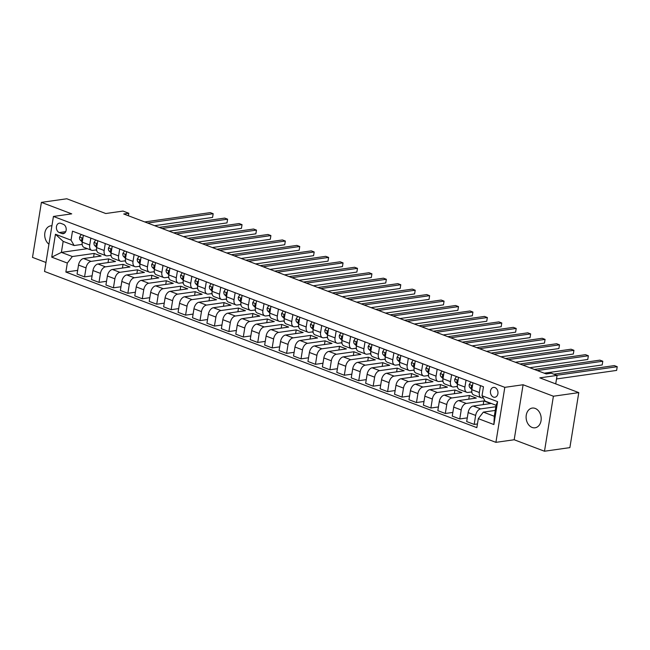 <?xml version="1.0" encoding="UTF-8"?>
<svg xmlns="http://www.w3.org/2000/svg" width="650" height="650" viewBox="0 0 650 650"><rect width="100%" height="100%" fill="white"/><g stroke="black" fill="none" stroke-linecap="round" stroke-linejoin="round"><path stroke-width="0.97" d="M535.186 408.419A9.961 7.491 -98.1 0 0 532.244 408.07A9.961 7.491 -98.1 0 0 526.102 417.048A9.961 7.491 -98.1 0 0 532.106 427.448A9.961 7.491 -98.1 0 0 535.048 427.798A9.961 7.491 -98.1 0 0 541.198 418.819A9.961 7.491 -98.1 0 0 535.186 408.419M51.927 225.761A9.961 7.491 -98.1 0 0 50.846 225.818A9.961 7.491 -98.1 0 0 44.769 233.569A9.961 7.491 -98.1 0 0 48.937 244.205M494.975 387.571A4.981 3.746 -98.1 0 0 493.504 387.392A4.981 3.746 -98.1 0 0 490.433 391.877A4.981 3.746 -98.1 0 0 493.439 397.085A4.981 3.746 -98.1 0 0 494.91 397.256A4.981 3.746 -98.1 0 0 497.981 392.771A4.981 3.746 -98.1 0 0 494.975 387.571M544.489 451.23L569.879 447.622L578.784 392.616L553.402 396.224L523.096 384.751L504.814 387.343L495.909 442.349L514.183 439.757L544.489 451.23L553.402 396.224M504.814 387.343L53.43 216.45L44.525 271.456L495.909 442.349M53.43 216.45L71.711 213.858L41.405 202.377L32.5 257.384L45.979 262.486M41.405 202.377L66.796 198.77L105.763 213.525L123.021 211.071L128.798 213.257L123.719 213.98L546.236 373.945L551.314 373.222L557.091 375.408L539.825 377.861L578.784 392.616M59.28 232.554L61.823 233.512A4.826 3.632 -98.1 0 0 63.245 233.683A4.826 3.632 -98.1 0 0 66.219 229.336A4.826 3.632 -98.1 0 0 63.31 224.299L60.775 223.332A4.826 3.632 -98.1 0 0 59.345 223.169A4.826 3.632 -98.1 0 0 56.371 227.508A4.826 3.632 -98.1 0 0 59.28 232.554L65.731 231.636M67.324 263.055L51.74 257.148L55.453 234.26L71.037 240.159L74.132 245.529L63.164 241.377L61.384 252.379L72.353 256.531L67.324 263.055L65.869 272.049L476.848 427.643L478.302 418.649L483.332 412.124L494.293 416.276L496.08 405.275L485.111 401.123L482.016 395.752L497.599 401.651L493.886 424.548L478.302 418.649M482.016 395.752L483.47 386.758L72.491 231.164L71.037 240.159M555.717 383.882L557.091 375.408M128.391 215.743L128.798 213.257M87.409 248.674L61.384 252.379L51.74 257.148M74.132 245.529L82.168 244.384M480.472 385.621L479.351 392.527A6.224 3.794 110.7 0 0 481.211 397.767A6.224 3.794 110.7 0 0 482.446 397.898L483.186 397.792M466.034 380.161L464.921 387.059A6.224 3.794 110.7 0 0 466.781 392.308A6.224 3.794 110.7 0 0 468.016 392.429L471.786 391.893M451.604 374.701L450.491 381.599A6.224 3.794 110.7 0 0 452.351 386.839A6.224 3.794 110.7 0 0 453.586 386.969L457.356 386.433M437.174 369.233L436.061 376.139A6.224 3.794 110.7 0 0 437.921 381.379A6.224 3.794 110.7 0 0 439.156 381.501L442.926 380.973M422.744 363.773L421.631 370.671A6.224 3.794 110.7 0 0 423.483 375.919A6.224 3.794 110.7 0 0 424.726 376.041L428.496 375.505M408.314 358.304L407.201 365.211A6.224 3.794 110.7 0 0 409.053 370.451A6.224 3.794 110.7 0 0 410.296 370.581L414.066 370.045M393.884 352.844L392.771 359.743A6.224 3.794 110.7 0 0 394.623 364.991A6.224 3.794 110.7 0 0 395.866 365.113L399.636 364.577M379.454 347.384L378.341 354.283A6.224 3.794 110.7 0 0 380.193 359.523A6.224 3.794 110.7 0 0 381.436 359.653L385.206 359.117M365.024 341.916L363.911 348.822A6.224 3.794 110.7 0 0 365.763 354.063A6.224 3.794 110.7 0 0 367.006 354.185L370.768 353.649M350.594 336.456L349.481 343.354A6.224 3.794 110.7 0 0 351.333 348.603A6.224 3.794 110.7 0 0 352.576 348.725L356.338 348.189M336.164 330.988L335.051 337.894A6.224 3.794 110.7 0 0 336.903 343.135A6.224 3.794 110.7 0 0 338.146 343.257L341.908 342.729M321.734 325.528L320.613 332.426A6.224 3.794 110.7 0 0 322.473 337.675A6.224 3.794 110.7 0 0 323.716 337.797L327.478 337.261M307.304 320.06L306.183 326.966A6.224 3.794 110.7 0 0 308.043 332.207A6.224 3.794 110.7 0 0 309.286 332.337L313.048 331.801M292.874 314.6L291.752 321.498A6.224 3.794 110.7 0 0 293.613 326.747A6.224 3.794 110.7 0 0 294.856 326.869L298.618 326.332M278.444 309.14L277.322 316.038A6.224 3.794 110.7 0 0 279.183 321.279A6.224 3.794 110.7 0 0 280.426 321.409L284.188 320.873M264.014 303.672L262.892 310.578A6.224 3.794 110.7 0 0 264.753 315.819A6.224 3.794 110.7 0 0 265.996 315.941L269.758 315.412M249.584 298.212L248.463 305.11A6.224 3.794 110.7 0 0 250.323 310.359A6.224 3.794 110.7 0 0 251.566 310.481L255.328 309.944M235.154 292.744L234.033 299.65A6.224 3.794 110.7 0 0 235.893 304.891A6.224 3.794 110.7 0 0 237.136 305.021L240.898 304.484M220.724 287.284L219.602 294.182A6.224 3.794 110.7 0 0 221.463 299.431A6.224 3.794 110.7 0 0 222.706 299.553L226.468 299.016M206.294 281.824L205.173 288.722A6.224 3.794 110.7 0 0 207.033 293.963A6.224 3.794 110.7 0 0 208.276 294.092L212.038 293.556M191.864 276.356L190.743 283.262A6.224 3.794 110.7 0 0 192.603 288.502A6.224 3.794 110.7 0 0 193.846 288.624L197.608 288.088M177.434 270.896L176.312 277.794A6.224 3.794 110.7 0 0 178.173 283.043A6.224 3.794 110.7 0 0 179.408 283.164L183.178 282.628M163.004 265.428L161.882 272.334A6.224 3.794 110.7 0 0 163.743 277.574A6.224 3.794 110.7 0 0 164.978 277.704L168.748 277.168M148.574 259.967L147.452 266.866A6.224 3.794 110.7 0 0 149.313 272.114A6.224 3.794 110.7 0 0 150.548 272.236L154.318 271.7M134.136 254.499L133.023 261.406A6.224 3.794 110.7 0 0 134.883 266.646A6.224 3.794 110.7 0 0 136.118 266.776L139.888 266.24M119.706 249.039L118.593 255.938A6.224 3.794 110.7 0 0 120.453 261.186A6.224 3.794 110.7 0 0 121.688 261.308L125.458 260.772M105.276 243.579L104.162 250.477A6.224 3.794 110.7 0 0 106.015 255.718A6.224 3.794 110.7 0 0 107.258 255.848L111.028 255.312M90.846 238.111L89.733 245.018A6.224 3.794 110.7 0 0 91.585 250.258A6.224 3.794 110.7 0 0 92.828 250.38L96.598 249.852M93.592 257.116L94.185 253.427L72.353 256.531M94.185 253.427L101.116 256.043L83.541 258.546A6.224 3.794 110.7 0 0 78.52 265.07L77.066 274.064L84.565 276.9L92.089 275.836M108.022 262.576L108.615 258.887L91.049 261.381A6.224 3.794 110.7 0 0 86.019 267.906L84.565 276.9M108.615 258.887L115.546 261.511L97.971 264.006A6.224 3.794 110.7 0 0 92.95 270.53L91.496 279.524L98.995 282.368L106.519 281.296M122.452 268.044L123.045 264.347L105.479 266.849A6.224 3.794 110.7 0 0 100.449 273.374L98.995 282.368M123.045 264.347L129.976 266.971L112.401 269.474A6.224 3.794 110.7 0 0 107.38 275.998L105.926 284.993L113.425 287.828L120.949 286.764M136.882 273.504L137.475 269.815L119.909 272.309A6.224 3.794 110.7 0 0 114.879 278.834L113.425 287.828M137.475 269.815L144.406 272.439L126.831 274.934A6.224 3.794 110.7 0 0 121.81 281.458L120.356 290.452L127.855 293.296L135.379 292.224M151.312 278.972L151.905 275.275L134.339 277.777A6.224 3.794 110.7 0 0 129.317 284.302L127.855 293.296M151.905 275.275L158.836 277.899L141.269 280.394A6.224 3.794 110.7 0 0 136.24 286.918L134.786 295.912L142.285 298.756L149.809 297.684M165.742 284.432L166.335 280.743L148.769 283.238A6.224 3.794 110.7 0 0 143.748 289.762L142.285 298.756M166.335 280.743L173.266 283.359L155.699 285.862A6.224 3.794 110.7 0 0 150.67 292.386L149.216 301.381L156.715 304.216L164.239 303.152M180.172 289.9L180.765 286.203L163.199 288.697A6.224 3.794 110.7 0 0 158.178 295.222L156.715 304.216M180.765 286.203L187.696 288.827L170.129 291.322A6.224 3.794 110.7 0 0 165.1 297.846L163.646 306.841L171.145 309.684L178.669 308.612M194.602 295.36L195.195 291.671L177.629 294.166A6.224 3.794 110.7 0 0 172.607 300.69L171.145 309.684M195.195 291.671L202.126 294.287L184.559 296.79A6.224 3.794 110.7 0 0 179.53 303.314L178.076 312.309L185.575 315.144L193.107 314.08M209.032 300.82L209.633 297.131L192.059 299.626A6.224 3.794 110.7 0 0 187.037 306.15L185.575 315.144M209.633 297.131L216.556 299.756L198.989 302.25A6.224 3.794 110.7 0 0 193.96 308.774L192.506 317.769L200.005 320.613L207.537 319.54M223.462 306.288L224.063 302.591L206.489 305.094A6.224 3.794 110.7 0 0 201.468 311.618L200.005 320.613M224.063 302.591L230.986 305.216L213.419 307.718A6.224 3.794 110.7 0 0 208.39 314.234L206.936 323.229L214.435 326.072L221.967 325M237.892 311.748L238.493 308.059L220.919 310.554A6.224 3.794 110.7 0 0 215.898 317.078L214.435 326.072M238.493 308.059L245.416 310.684L227.849 313.178A6.224 3.794 110.7 0 0 222.82 319.702L221.366 328.697L228.873 331.541L236.397 330.468M252.322 317.216L252.923 313.519L235.349 316.022A6.224 3.794 110.7 0 0 230.328 322.546L228.873 331.541M252.923 313.519L259.846 316.144L242.279 318.638A6.224 3.794 110.7 0 0 237.25 325.162L235.796 334.157L243.303 337.001L250.827 335.928M266.752 322.676L267.353 318.988L249.779 321.482A6.224 3.794 110.7 0 0 244.757 328.006L243.303 337.001M267.353 318.988L274.276 321.604L256.709 324.106A6.224 3.794 110.7 0 0 251.68 330.631L250.226 339.625L257.733 342.461L265.257 341.396M281.182 328.136L281.783 324.447L264.209 326.942A6.224 3.794 110.7 0 0 259.188 333.466L257.733 342.461M281.783 324.447L288.706 327.072L271.139 329.566A6.224 3.794 110.7 0 0 266.11 336.091L264.656 345.085L272.163 347.929L279.687 346.856M295.612 333.604L296.213 329.908L278.639 332.41A6.224 3.794 110.7 0 0 273.618 338.934L272.163 347.929M296.213 329.908L303.136 332.532L285.569 335.034A6.224 3.794 110.7 0 0 280.54 341.559L279.086 350.553L286.593 353.389L294.117 352.324M310.042 339.064L310.643 335.376L293.077 337.87A6.224 3.794 110.7 0 0 288.048 344.394L286.593 353.389M310.643 335.376L317.566 338L299.999 340.494A6.224 3.794 110.7 0 0 294.978 347.019L293.516 356.013L301.023 358.857L308.547 357.784M324.472 344.533L325.073 340.836L307.507 343.338A6.224 3.794 110.7 0 0 302.477 349.863L301.023 358.857M325.073 340.836L331.996 343.46L314.429 345.954A6.224 3.794 110.7 0 0 309.408 352.479L307.946 361.473L315.453 364.317L322.977 363.244M338.902 349.993L339.503 346.304L321.937 348.798A6.224 3.794 110.7 0 0 316.908 355.322L315.453 364.317M339.503 346.304L346.426 348.92L328.859 351.423A6.224 3.794 110.7 0 0 323.838 357.947L322.376 366.941L329.883 369.777L337.407 368.713M353.332 355.461L353.933 351.764L336.367 354.258A6.224 3.794 110.7 0 0 331.338 360.783L329.883 369.777M353.933 351.764L360.856 354.388L343.289 356.882A6.224 3.794 110.7 0 0 338.268 363.407L336.806 372.401L344.313 375.245L351.837 374.173M367.762 360.921L368.363 357.232L350.797 359.726A6.224 3.794 110.7 0 0 345.767 366.251L344.313 375.245M368.363 357.232L375.294 359.848L357.719 362.351A6.224 3.794 110.7 0 0 352.698 368.875L351.236 377.869L358.743 380.705L366.267 379.641M382.192 366.381L382.793 362.692L365.227 365.186A6.224 3.794 110.7 0 0 360.197 371.711L358.743 380.705M382.793 362.692L389.724 365.316L372.149 367.811A6.224 3.794 110.7 0 0 367.128 374.335L365.666 383.329L373.173 386.173L380.697 385.101M396.622 371.849L397.223 368.152L379.657 370.654A6.224 3.794 110.7 0 0 374.627 377.179L373.173 386.173M397.223 368.152L404.154 370.776L386.579 373.271A6.224 3.794 110.7 0 0 381.558 379.795L380.096 388.789L387.603 391.633L395.127 390.561M411.06 377.309L411.653 373.62L394.087 376.114A6.224 3.794 110.7 0 0 389.058 382.639L387.603 391.633M411.653 373.62L418.584 376.244L401.009 378.739A6.224 3.794 110.7 0 0 395.988 385.263L394.534 394.257L402.033 397.101L409.557 396.029M425.49 382.777L426.083 379.08L408.517 381.582A6.224 3.794 110.7 0 0 403.488 388.107L402.033 397.101M426.083 379.08L433.014 381.704L415.439 384.199A6.224 3.794 110.7 0 0 410.418 390.723L408.964 399.717L416.463 402.561L423.987 401.489M439.92 388.237L440.513 384.548L422.947 387.043A6.224 3.794 110.7 0 0 417.918 393.567L416.463 402.561M440.513 384.548L447.444 387.164L429.869 389.667A6.224 3.794 110.7 0 0 424.848 396.191L423.394 405.186L430.893 408.021L438.417 406.957M454.35 393.697L454.943 390.008L437.377 392.502A6.224 3.794 110.7 0 0 432.348 399.027L430.893 408.021M454.943 390.008L461.874 392.632L444.299 395.127A6.224 3.794 110.7 0 0 439.278 401.651L437.824 410.646L445.323 413.489L452.847 412.417M468.78 399.165L469.373 395.468L451.807 397.971A6.224 3.794 110.7 0 0 446.777 404.495L445.323 413.489M469.373 395.468L476.304 398.092L458.729 400.595A6.224 3.794 110.7 0 0 453.708 407.119L452.254 416.114L459.753 418.949L467.277 417.885M483.21 404.625L483.803 400.936L466.237 403.431A6.224 3.794 110.7 0 0 461.216 409.955L459.753 418.949M483.803 400.936L490.734 403.561L473.168 406.055A6.224 3.794 110.7 0 0 468.138 412.579L466.684 421.574L474.183 424.418L477.441 423.954M495.844 406.738L480.667 408.899A6.224 3.794 110.7 0 0 475.646 415.423L474.183 424.418M495.243 410.434L483.332 412.124M95.591 249.99L96.688 250.404M110.021 255.45L111.117 255.873M124.459 260.918L125.548 261.332M138.889 266.378L139.977 266.793M153.319 271.846L154.416 272.261M167.749 277.306L168.846 277.721M182.179 282.774L183.276 283.189M196.609 288.234L197.706 288.649M211.039 293.694L212.136 294.109M225.469 299.162L226.566 299.577M239.899 304.623L240.996 305.037M254.329 310.091L255.426 310.505M268.759 315.551L269.856 315.965M283.189 321.011L284.286 321.433M297.619 326.479L298.716 326.893M312.049 331.939L313.146 332.353M326.479 337.407L327.576 337.821M340.909 342.867L342.006 343.281M355.339 348.335L356.436 348.749M369.769 353.795L370.866 354.209M384.199 359.255L385.296 359.669M398.629 364.723L399.726 365.137M413.059 370.183L414.156 370.598M427.489 375.651L428.586 376.066M441.919 381.111L443.016 381.526M456.357 386.571L457.446 386.994M470.787 392.039L471.876 392.454M83.346 235.276L82.225 242.174A6.224 3.794 110.7 0 0 84.086 247.414L91.585 250.258M65.869 272.049L77.659 270.368M97.776 240.736L96.655 247.634A6.224 3.794 110.7 0 0 98.516 252.882L106.015 255.718M112.206 246.196L111.085 253.102A6.224 3.794 110.7 0 0 112.946 258.342L120.453 261.186M126.636 251.664L125.515 258.562A6.224 3.794 110.7 0 0 127.376 263.811L134.883 266.646M141.066 257.124L139.945 264.03A6.224 3.794 110.7 0 0 141.806 269.271L149.313 272.114M155.496 262.592L154.375 269.49A6.224 3.794 110.7 0 0 156.236 274.731L163.743 277.574M169.926 268.052L168.805 274.95A6.224 3.794 110.7 0 0 170.666 280.199L178.173 283.043M184.356 273.512L183.243 280.418A6.224 3.794 110.7 0 0 185.096 285.659L192.603 288.502M198.786 278.98L197.673 285.878A6.224 3.794 110.7 0 0 199.526 291.127L207.033 293.963M213.216 284.44L212.103 291.346A6.224 3.794 110.7 0 0 213.956 296.587L221.463 299.431M227.646 289.908L226.533 296.806A6.224 3.794 110.7 0 0 228.386 302.055L235.893 304.891M242.076 295.368L240.963 302.274A6.224 3.794 110.7 0 0 242.816 307.515L250.323 310.359M256.506 300.836L255.393 307.734A6.224 3.794 110.7 0 0 257.246 312.975L264.753 315.819M270.936 306.296L269.823 313.194A6.224 3.794 110.7 0 0 271.676 318.443L279.183 321.279M285.366 311.756L284.253 318.662A6.224 3.794 110.7 0 0 286.114 323.903L293.613 326.747M299.796 317.224L298.683 324.123A6.224 3.794 110.7 0 0 300.544 329.371L308.043 332.207M314.234 322.684L313.113 329.591A6.224 3.794 110.7 0 0 314.974 334.831L322.473 337.675M328.664 328.152L327.543 335.051A6.224 3.794 110.7 0 0 329.404 340.291L336.903 343.135M343.094 333.613L341.973 340.511A6.224 3.794 110.7 0 0 343.834 345.759L351.333 348.603M357.524 339.072L356.403 345.979A6.224 3.794 110.7 0 0 358.264 351.219L365.763 354.063M371.954 344.541L370.833 351.439A6.224 3.794 110.7 0 0 372.694 356.688L380.193 359.523M386.384 350.001L385.263 356.907A6.224 3.794 110.7 0 0 387.124 362.148L394.623 364.991M400.814 355.469L399.693 362.367A6.224 3.794 110.7 0 0 401.554 367.616L409.053 370.451M415.244 360.929L414.123 367.835A6.224 3.794 110.7 0 0 415.984 373.076L423.483 375.919M429.674 366.397L428.553 373.295A6.224 3.794 110.7 0 0 430.414 378.536L437.921 381.379M444.104 371.857L442.983 378.755A6.224 3.794 110.7 0 0 444.844 384.004L452.351 386.839M458.534 377.317L457.413 384.223A6.224 3.794 110.7 0 0 459.274 389.464L466.781 392.308M472.964 382.785L471.843 389.683A6.224 3.794 110.7 0 0 473.704 394.932L481.211 397.767M63.164 241.377L55.453 234.26M497.599 401.651L496.08 405.275M493.886 424.548L494.293 416.276M523.096 384.751L514.183 439.757M83.338 235.324L81.226 234.528L79.593 237.063A4.128 2.511 110.7 0 0 80.283 240.11L82.249 242.019M154.619 225.672L212.574 217.433L213.176 213.72L147.648 223.031M212.574 217.433L213.176 213.72L210.291 212.623L144.755 221.943M82.802 238.648L82.144 238.347L81.729 238.989A4.128 2.511 110.7 0 0 82.436 240.898L80.283 240.11M97.768 240.793L95.656 239.988L94.022 242.523A4.128 2.511 110.7 0 0 94.713 245.57L96.679 247.479M169.049 231.14L227.004 222.901L227.606 219.18L162.077 228.499M227.004 222.901L227.606 219.18L224.721 218.091L159.193 227.403M97.232 244.107L96.574 243.815L96.159 244.457A4.128 2.511 110.7 0 0 96.866 246.358M112.198 246.252L110.086 245.456L108.452 247.991A4.128 2.511 110.7 0 0 109.143 251.038L111.109 252.947M183.479 236.6L241.434 228.361L242.036 224.648L176.507 233.959M241.434 228.361L242.036 224.648L239.151 223.551L173.623 232.871M111.662 249.576L111.004 249.275L110.589 249.917A4.128 2.511 110.7 0 0 111.296 251.826M126.628 251.713L124.516 250.916L122.883 253.451A4.128 2.511 110.7 0 0 123.573 256.498L125.539 258.408M197.909 242.068L255.864 233.829L256.466 230.108L190.938 239.428M255.864 233.829L256.466 230.108L253.581 229.019L188.053 238.331M126.092 255.036L125.434 254.743L125.019 255.377A4.128 2.511 110.7 0 0 125.726 257.286M141.058 257.181L138.946 256.376L137.312 258.919A4.128 2.511 110.7 0 0 138.003 261.966L139.977 263.868M212.339 247.528L270.294 239.289L270.896 235.576L205.368 244.887M270.294 239.289L270.896 235.576L268.011 234.479L202.483 243.799M140.522 260.504L139.864 260.203L139.449 260.845A4.128 2.511 110.7 0 0 140.156 262.754L138.003 261.966M155.488 262.641L153.376 261.844L151.743 264.379A4.128 2.511 110.7 0 0 152.433 267.426L154.407 269.336M226.769 252.988L284.724 244.749L285.326 241.036L219.797 250.356M284.724 244.749L285.326 241.036L282.441 239.947L216.913 249.259M154.952 265.964L154.294 265.671L153.879 266.305A4.128 2.511 110.7 0 0 154.586 268.214M169.918 268.109L167.806 267.304L166.173 269.839A4.128 2.511 110.7 0 0 166.863 272.886L168.838 274.796M241.199 258.456L299.154 250.217L299.756 246.496L234.227 255.816M299.154 250.217L299.756 246.496L296.871 245.408L231.343 254.719M169.382 271.424L168.724 271.131L168.309 271.773A4.128 2.511 110.7 0 0 169.016 273.674L166.863 272.886M184.348 273.569L182.236 272.773L180.602 275.308A4.128 2.511 110.7 0 0 181.293 278.354L183.268 280.264M255.629 263.916L313.584 255.678L314.186 251.964L248.658 261.276M313.584 255.678L314.186 251.964L311.301 250.868L245.773 260.187M183.812 276.892L183.154 276.591L182.739 277.233A4.128 2.511 110.7 0 0 183.446 279.142M198.778 279.029L196.666 278.233L195.032 280.767A4.128 2.511 110.7 0 0 195.723 283.814L197.697 285.724M270.059 269.384L328.014 261.146L328.616 257.424L263.088 266.744M328.014 261.146L328.616 257.424L325.731 256.336L260.203 265.647M198.242 282.352L197.584 282.059L197.169 282.701A4.128 2.511 110.7 0 0 197.876 284.602L195.723 283.814M213.208 284.497L211.096 283.701L209.463 286.236A4.128 2.511 110.7 0 0 210.153 289.283L212.127 291.192M284.489 274.844L342.444 266.606L343.046 262.892L277.517 272.204M342.444 266.606L343.046 262.892L340.161 261.796L274.633 271.115M212.672 287.82L212.014 287.519L211.599 288.161A4.128 2.511 110.7 0 0 212.306 290.071M227.638 289.957L225.526 289.161L223.893 291.696A4.128 2.511 110.7 0 0 224.583 294.743L226.557 296.652M298.919 280.312L356.874 272.074L357.484 268.352L291.947 277.672M356.874 272.074L357.484 268.352L354.591 267.264L289.063 276.575M227.102 293.28L226.444 292.988L226.029 293.621A4.128 2.511 110.7 0 0 226.736 295.531L224.583 294.743M242.068 295.425L239.964 294.621L238.322 297.164A4.128 2.511 110.7 0 0 239.021 300.211L240.988 302.112M313.349 285.773L371.304 277.534L371.914 273.821L306.377 283.132M371.304 277.534L371.914 273.821L369.021 272.724L303.493 282.043M241.532 298.74L240.874 298.447L240.459 299.089A4.128 2.511 110.7 0 0 241.166 300.991M256.498 300.885L254.394 300.089L252.752 302.624A4.128 2.511 110.7 0 0 253.451 305.671L255.418 307.58M327.779 291.233L385.743 282.994L386.344 279.281L320.808 288.592M385.743 282.994L386.344 279.281L383.451 278.184L317.923 287.503M255.962 304.208L255.304 303.908L254.889 304.549A4.128 2.511 110.7 0 0 255.596 306.459L253.451 305.671M270.928 306.353L268.824 305.549L267.183 308.084A4.128 2.511 110.7 0 0 267.881 311.131L269.848 313.04M342.209 296.701L400.173 288.462L400.774 284.741L335.238 294.06M400.173 288.462L400.774 284.741L397.881 283.652L332.353 292.963M270.392 309.668L269.734 309.376L269.319 310.017A4.128 2.511 110.7 0 0 270.026 311.919M285.358 311.813L283.254 311.017L281.613 313.552A4.128 2.511 110.7 0 0 282.311 316.599L284.277 318.508M356.639 302.161L414.602 293.922L415.204 290.209L349.668 299.52M414.602 293.922L415.204 290.209L412.311 289.112L346.783 298.431M284.822 315.136L284.164 314.836L283.749 315.477A4.128 2.511 110.7 0 0 284.456 317.387L282.311 316.599M299.788 317.273L297.684 316.477L296.043 319.012A4.128 2.511 110.7 0 0 296.741 322.059L298.707 323.968M371.077 307.629L429.032 299.39L429.634 295.669L364.098 304.988M429.032 299.39L429.634 295.669L426.749 294.58L361.213 303.891M299.252 320.596L298.602 320.304L298.188 320.938A4.128 2.511 110.7 0 0 298.886 322.847M314.218 322.741L312.114 321.937L310.473 324.48A4.128 2.511 110.7 0 0 311.171 327.527L313.137 329.428M385.507 313.089L443.462 304.85L444.064 301.137L378.527 310.448M443.462 304.85L444.064 301.137L441.179 300.04L375.643 309.359M313.682 326.064L313.032 325.764L312.618 326.406A4.128 2.511 110.7 0 0 313.316 328.315L311.171 327.527M328.648 328.201L326.544 327.405L324.902 329.94A4.128 2.511 110.7 0 0 325.601 332.987L327.567 334.896M399.937 318.549L457.892 310.31L458.494 306.597L392.957 315.916M457.892 310.31L458.494 306.597L455.609 305.508L390.073 314.819M328.112 331.524L327.462 331.232L327.048 331.866A4.128 2.511 110.7 0 0 327.746 333.775M343.086 333.669L340.974 332.865L339.341 335.4A4.128 2.511 110.7 0 0 340.031 338.447L341.998 340.356M414.367 324.017L472.323 315.778L472.924 312.057L407.387 321.376M472.323 315.778L472.924 312.057L470.039 310.968L404.503 320.279M342.542 336.984L341.892 336.692L341.477 337.334A4.128 2.511 110.7 0 0 342.176 339.235M357.516 339.129L355.404 338.333L353.771 340.868A4.128 2.511 110.7 0 0 354.461 343.915L356.428 345.824M428.797 329.477L486.753 321.238L487.354 317.525L421.826 326.836M486.753 321.238L487.354 317.525L484.469 316.428L418.933 325.748M356.972 342.452L356.322 342.152L355.908 342.794A4.128 2.511 110.7 0 0 356.614 344.703M371.946 344.589L369.834 343.793L368.201 346.328A4.128 2.511 110.7 0 0 368.891 349.375L370.858 351.284M443.227 334.945L501.183 326.706L501.784 322.985L436.256 332.304M501.183 326.706L501.784 322.985L498.899 321.896L433.363 331.207M371.402 347.912L370.752 347.62L370.338 348.262A4.128 2.511 110.7 0 0 371.044 350.163M386.376 350.058L384.264 349.261L382.631 351.796A4.128 2.511 110.7 0 0 383.321 354.843L385.287 356.752M457.657 340.405L515.613 332.166L516.214 328.453L450.686 337.764M515.613 332.166L516.214 328.453L513.329 327.356L447.793 336.676M385.832 353.381L385.182 353.08L384.767 353.722A4.128 2.511 110.7 0 0 385.474 355.631M400.806 355.517L398.694 354.721L397.061 357.256A4.128 2.511 110.7 0 0 397.751 360.303L399.717 362.213M472.087 345.873L530.043 337.634L530.644 333.913L465.116 343.233M530.043 337.634L530.644 333.913L527.759 332.824L462.223 342.136M400.262 358.841L399.612 358.548L399.197 359.182A4.128 2.511 110.7 0 0 399.904 361.091M415.236 360.986L413.124 360.181L411.491 362.724A4.128 2.511 110.7 0 0 412.181 365.771L414.148 367.673M486.517 351.333L544.472 343.094L545.074 339.381L479.546 348.692M544.472 343.094L545.074 339.381L542.189 338.284L476.653 347.604M414.7 364.301L414.042 364.008L413.627 364.65A4.128 2.511 110.7 0 0 414.334 366.551M429.666 366.446L427.554 365.649L425.921 368.184A4.128 2.511 110.7 0 0 426.611 371.231L428.577 373.141M500.947 356.793L558.903 348.554L559.504 344.841L493.976 354.152M558.903 348.554L559.504 344.841L556.619 343.744L491.091 353.064M429.13 369.769L428.472 369.468L428.058 370.11A4.128 2.511 110.7 0 0 428.764 372.019M444.096 371.914L441.984 371.109L440.351 373.644A4.128 2.511 110.7 0 0 441.041 376.691L443.007 378.601M515.377 362.261L573.332 354.023L573.934 350.301L508.406 359.621M573.332 354.023L573.934 350.301L571.049 349.213L505.521 358.524M443.56 375.229L442.902 374.936L442.488 375.578A4.128 2.511 110.7 0 0 443.194 377.479L441.041 376.691M458.526 377.374L456.414 376.577L454.781 379.113A4.128 2.511 110.7 0 0 455.471 382.159L457.438 384.069M529.807 367.721L587.762 359.483L588.364 355.769L522.836 365.081M587.762 359.483L588.364 355.769L585.479 354.673L519.951 363.992M457.99 380.697L457.332 380.396L456.918 381.038A4.128 2.511 110.7 0 0 457.624 382.947M472.956 382.834L470.844 382.037L469.211 384.572A4.128 2.511 110.7 0 0 469.901 387.619L471.876 389.529M544.237 373.189L602.192 364.951L602.794 361.229L537.266 370.549M602.192 364.951L602.794 361.229L599.909 360.141L534.381 369.452M472.42 386.157L471.762 385.864L471.348 386.498A4.128 2.511 110.7 0 0 472.054 388.408L469.901 387.619M556.514 378.958L616.622 370.411L617.224 366.697L556.774 375.286M616.622 370.411L617.224 366.697L614.339 365.601L553.889 374.197M91.049 261.381L83.541 258.546M105.479 266.849L97.971 264.006M119.909 272.309L112.401 269.474M134.339 277.777L126.831 274.934M148.769 283.238L141.269 280.394M163.199 288.697L155.699 285.862M177.629 294.166L170.129 291.322M192.059 299.626L184.559 296.79M206.489 305.094L198.989 302.25M220.919 310.554L213.419 307.718M235.349 316.022L227.849 313.178M249.779 321.482L242.279 318.638M264.209 326.942L256.709 324.106M278.639 332.41L271.139 329.566M293.077 337.87L285.569 335.034M307.507 343.338L299.999 340.494M321.937 348.798L314.429 345.954M336.367 354.258L328.859 351.423M350.797 359.726L343.289 356.882M365.227 365.186L357.719 362.351M379.657 370.654L372.149 367.811M394.087 376.114L386.579 373.271M408.517 381.582L401.009 378.739M422.947 387.043L415.439 384.199M437.377 392.502L429.869 389.667M451.807 397.971L444.299 395.127M466.237 403.431L458.729 400.595M480.667 408.899L473.168 406.055M86.019 267.906L78.52 265.07M89.733 245.018L82.225 242.174M104.162 250.477L96.655 247.634M100.449 273.374L92.95 270.53M118.593 255.938L111.085 253.102M114.879 278.834L107.38 275.998M133.023 261.406L125.515 258.562M129.317 284.302L121.81 281.458M147.452 266.866L139.945 264.03M143.748 289.762L136.24 286.918M161.882 272.334L154.375 269.49M158.178 295.222L150.67 292.386M176.312 277.794L168.805 274.95M172.607 300.69L165.1 297.846M190.743 283.262L183.243 280.418M187.037 306.15L179.53 303.314M205.173 288.722L197.673 285.878M201.468 311.618L193.96 308.774M219.602 294.182L212.103 291.346M215.898 317.078L208.39 314.234M234.033 299.65L226.533 296.806M230.328 322.546L222.82 319.702M248.463 305.11L240.963 302.274M244.757 328.006L237.25 325.162M262.892 310.578L255.393 307.734M259.188 333.466L251.68 330.631M277.322 316.038L269.823 313.194M273.618 338.934L266.11 336.091M291.752 321.498L284.253 318.662M288.048 344.394L280.54 341.559M306.183 326.966L298.683 324.123M302.477 349.863L294.978 347.019M320.613 332.426L313.113 329.591M316.908 355.322L309.408 352.479M335.051 337.894L327.543 335.051M331.338 360.783L323.838 357.947M349.481 343.354L341.973 340.511M345.767 366.251L338.268 363.407M363.911 348.822L356.403 345.979M360.197 371.711L352.698 368.875M378.341 354.283L370.833 351.439M374.627 377.179L367.128 374.335M392.771 359.743L385.263 356.907M389.058 382.639L381.558 379.795M407.201 365.211L399.693 362.367M403.488 388.107L395.988 385.263M421.631 370.671L414.123 367.835M417.918 393.567L410.418 390.723M436.061 376.139L428.553 373.295M432.348 399.027L424.848 396.191M450.491 381.599L442.983 378.755M446.777 404.495L439.278 401.651M464.921 387.059L457.413 384.223M461.216 409.955L453.708 407.119M479.351 392.527L471.843 389.683M475.646 415.423L468.138 412.579M64.569 233.123L61.823 233.512M82.867 238.225L79.633 236.998M82.769 238.842L81.729 238.989M97.297 243.685L94.063 242.466M96.858 246.382L94.713 245.57M97.199 244.303L96.159 244.457M111.727 249.153L108.493 247.926M111.288 251.851L109.143 251.038M111.629 249.771L110.589 249.917M126.157 254.613L122.923 253.386M125.718 257.311L123.573 256.498M126.059 255.231L125.019 255.377M140.587 260.081L137.353 258.854M140.489 260.699L139.449 260.845M155.017 265.541L151.783 264.314M154.578 268.239L152.433 267.426M154.919 266.159L153.879 266.305M169.447 271.001L166.213 269.783M169.349 271.627L168.309 271.773M183.877 276.469L180.643 275.243M183.438 279.167L181.293 278.354M183.779 277.087L182.739 277.233M198.307 281.929L195.073 280.711M198.209 282.547L197.169 282.701M212.737 287.398L209.503 286.171M212.306 290.095L210.153 289.283M212.639 288.015L211.599 288.161M227.167 292.858L223.933 291.631M227.069 293.475L226.029 293.621M241.597 298.326L238.363 297.099M241.166 301.023L239.021 300.211M241.499 298.943L240.459 299.089M256.027 303.786L252.793 302.559M255.929 304.403L254.889 304.549M270.465 309.246L267.223 308.027M270.026 311.943L267.881 311.131M270.359 309.863L269.319 310.017M284.895 314.714L281.653 313.487M284.789 315.331L283.749 315.477M299.325 320.174L296.083 318.947M298.886 322.871L296.741 322.059M299.219 320.791L298.188 320.938M313.755 325.642L310.513 324.415M313.649 326.259L312.618 326.406M328.185 331.102L324.943 329.875M327.746 333.799L325.601 332.987M328.079 331.719L327.048 331.866M342.615 336.562L339.381 335.343M342.176 339.259L340.031 338.447M342.509 337.188L341.477 337.334M357.045 342.03L353.811 340.803M356.606 344.727L354.461 343.915M356.939 342.648L355.908 342.794M371.475 347.49L368.241 346.271M371.036 350.188L368.891 349.375M371.369 348.108L370.338 348.262M385.905 352.958L382.671 351.731M385.466 355.656L383.321 354.843M385.808 353.576L384.767 353.722M400.335 358.418L397.101 357.191M399.896 361.116L397.751 360.303M400.238 359.036L399.197 359.182M414.765 363.886L411.531 362.659M414.326 366.584L412.181 365.771M414.668 364.504L413.627 364.65M429.195 369.346L425.961 368.119M428.756 372.044L426.611 371.231M429.098 369.964L428.058 370.11M443.625 374.806L440.391 373.588M443.527 375.424L442.488 375.578M458.055 380.274L454.821 379.048M457.616 382.972L455.471 382.159M457.957 380.892L456.918 381.038M472.485 385.734L469.251 384.507M472.387 386.352L471.348 386.498"/></g></svg>
